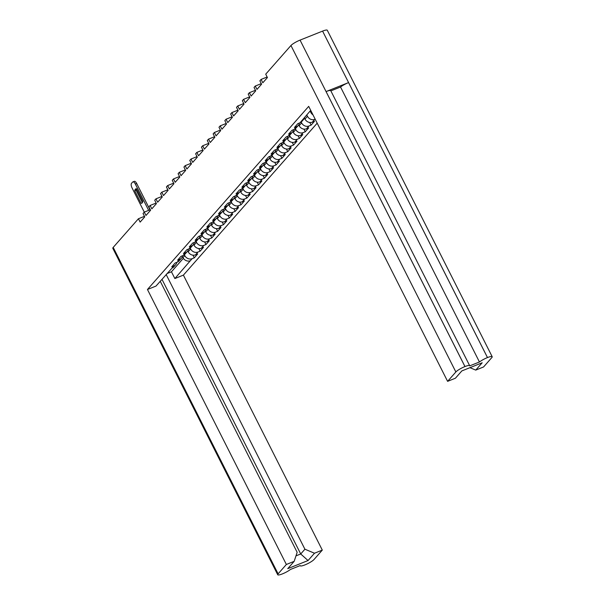 <?xml version="1.0" encoding="UTF-8"?>
<svg xmlns="http://www.w3.org/2000/svg" width="605" height="605" viewBox="0 0 605 605"><rect width="100%" height="100%" fill="white"/><g stroke="black" fill="none" stroke-linecap="round" stroke-linejoin="round"><path stroke-width="0.91" d="M330.852 90.879L340.547 87.007A7.941 1.49 -26.8 0 1 348.563 82.59L487.471 357.57A7.941 1.49 153.2 0 1 492.183 356.7A7.941 1.49 153.2 0 1 491.797 357.6L483.546 366.978L475.734 370.101L469.949 367.674M317.186 123.178L183.398 275.124L322.299 550.104L314.048 559.481A7.941 1.49 153.2 0 1 304.943 564.889L304.92 564.896A7.941 1.49 153.2 0 1 300.224 565.751A7.941 1.49 153.2 0 1 300.201 565.569L290.453 569.464A7.941 1.49 153.2 0 1 282.437 573.88L282.414 573.888A7.941 1.49 153.2 0 1 277.718 574.75L112.817 248.3A7.941 1.49 -26.8 0 1 113.203 247.4L138.439 218.738L144.466 216.325M310.713 110.36L301.766 120.75A5.71 5.082 -138.6 0 0 303.529 119.518L301.706 121.582A5.71 5.082 -138.6 0 1 299.951 122.815L301.766 120.75M138.439 218.738L140.141 222.111L144.746 216.877L143.045 213.504L144.277 212.098L145.986 215.471L150.592 210.245L148.883 206.872L150.123 205.466L151.825 208.838L156.43 203.605L154.729 200.232L155.961 198.833L157.671 202.206L162.276 196.973L160.567 193.6L161.807 192.193L163.509 195.574L168.114 190.341L166.413 186.968L167.645 185.561L169.347 188.934L173.96 183.708L172.251 180.328L173.491 178.929L175.193 182.302L179.798 177.068L178.097 173.696L179.33 172.296L181.031 175.669L185.637 170.436L183.935 167.063L185.168 165.657L186.877 169.029L191.482 163.804L189.773 160.431L191.014 159.024L192.715 162.397L197.321 157.164L195.619 153.791L196.852 152.392L198.561 155.765L203.167 150.532L201.457 147.159L202.698 145.76L204.399 149.132L209.005 143.899L207.303 140.526L208.536 139.12L210.245 142.493L214.851 137.267L213.141 133.894L214.382 132.487L216.083 135.86L220.689 130.627L218.987 127.254L220.22 125.855L221.922 129.228L226.527 123.995L224.826 120.622L226.058 119.215L227.767 122.588L232.373 117.362L230.671 113.99L231.904 112.583L233.606 115.956L238.211 110.73L236.51 107.35L237.742 105.951L239.451 109.323L244.057 104.09L242.348 100.717L243.588 99.318L245.29 102.691L249.895 97.458L248.194 94.085L249.426 92.678L251.135 96.051L255.741 90.826L254.032 87.453L255.272 86.046L256.974 89.419L261.579 84.186L259.878 80.813L261.11 79.414L262.812 82.787L267.418 77.553L265.716 74.181L290.952 45.519A7.941 1.49 -26.8 0 1 300.057 40.111L322.586 31.112L487.486 357.563A7.941 1.49 153.2 0 0 479.447 361.987L469.707 365.881A7.941 1.49 153.2 0 0 469.677 365.7A7.941 1.49 153.2 0 0 464.98 366.554L464.958 366.562A7.941 1.49 153.2 0 0 455.86 371.969L447.602 381.347L308.701 106.367L147.454 289.493L286.362 564.473L278.103 573.85A7.941 1.49 153.2 0 0 277.718 574.75M176.766 262.343A5.71 5.082 -138.6 0 1 175.669 264.733L173.854 266.797A5.71 5.082 41.4 0 1 172.092 268.03L155.999 286.074L147.454 289.493M182.612 255.703A5.71 5.082 -138.6 0 1 181.508 258.101L179.035 260.906A5.71 5.082 -138.6 0 1 177.28 262.139L175.132 262.993L171.76 266.82L173.907 265.966A5.71 5.082 -138.6 0 0 175.669 264.733M188.45 249.071A5.71 5.082 -138.6 0 1 187.353 251.461L184.88 254.266A5.71 5.082 -138.6 0 1 183.126 255.499L180.978 256.361L177.605 260.188L179.753 259.333A5.71 5.082 -138.6 0 0 181.508 258.101M194.296 242.439A5.71 5.082 -138.6 0 1 193.192 244.828L190.719 247.634A5.71 5.082 -138.6 0 1 188.964 248.867L186.816 249.729L183.444 253.555L185.591 252.693A5.71 5.082 -138.6 0 0 187.353 251.461M200.134 235.806A5.71 5.082 -138.6 0 1 199.03 238.196L196.565 241.002A5.71 5.082 -138.6 0 1 194.802 242.234L192.655 243.089L189.289 246.923L191.437 246.061A5.71 5.082 -138.6 0 0 193.192 244.828M205.972 229.166A5.71 5.082 -138.6 0 1 204.876 231.556L202.403 234.369A5.71 5.082 -138.6 0 1 200.648 235.602L198.501 236.457L195.128 240.283L197.275 239.429A5.71 5.082 -138.6 0 0 199.03 238.196M211.818 222.534A5.71 5.082 -138.6 0 1 210.714 224.924L208.249 227.73A5.71 5.082 -138.6 0 1 206.487 228.962L204.339 229.824L200.973 233.651L203.121 232.789A5.71 5.082 -138.6 0 0 204.876 231.556M217.656 215.902A5.71 5.082 -138.6 0 1 216.56 218.292L214.087 221.097A5.71 5.082 -138.6 0 1 212.332 222.33L210.185 223.192L206.812 227.019L208.959 226.157A5.71 5.082 -138.6 0 0 210.714 224.924M223.502 209.27A5.71 5.082 -138.6 0 1 222.398 211.659L219.925 214.465A5.71 5.082 -138.6 0 1 218.171 215.698L216.023 216.552L212.65 220.379L214.805 219.524A5.71 5.082 -138.6 0 0 216.56 218.292M229.34 202.63A5.71 5.082 -138.6 0 1 228.244 205.019L225.771 207.825A5.71 5.082 -138.6 0 1 224.016 209.058L221.869 209.92L218.496 213.746L220.643 212.892A5.71 5.082 -138.6 0 0 222.398 211.659M235.186 195.997A5.71 5.082 -138.6 0 1 234.082 198.387L231.609 201.193A5.71 5.082 -138.6 0 1 229.855 202.425L227.707 203.288L224.334 207.114L226.482 206.252A5.71 5.082 -138.6 0 0 228.244 205.019M241.024 189.365A5.71 5.082 -138.6 0 1 239.928 191.755L237.455 194.56A5.71 5.082 -138.6 0 1 235.693 195.793L233.545 196.648L230.18 200.482L232.328 199.62A5.71 5.082 -138.6 0 0 234.082 198.387M246.87 182.725A5.71 5.082 -138.6 0 1 245.766 185.115L243.293 187.928A5.71 5.082 -138.6 0 1 241.539 189.161L239.391 190.015L236.018 193.842L238.166 192.987A5.71 5.082 -138.6 0 0 239.928 191.755M252.709 176.093A5.71 5.082 -138.6 0 1 251.604 178.483L249.139 181.288A5.71 5.082 -138.6 0 1 247.377 182.521L245.229 183.383L241.864 187.21L244.012 186.348A5.71 5.082 -138.6 0 0 245.766 185.115M258.547 169.46A5.71 5.082 -138.6 0 1 257.45 171.85L254.977 174.656A5.71 5.082 -138.6 0 1 253.223 175.889L251.075 176.751L247.702 180.577L249.85 179.715A5.71 5.082 -138.6 0 0 251.604 178.483M264.393 162.828A5.71 5.082 -138.6 0 1 263.288 165.218L260.815 168.024A5.71 5.082 -138.6 0 1 259.061 169.256L256.913 170.111L253.548 173.938L255.696 173.083A5.71 5.082 -138.6 0 0 257.45 171.85M270.231 156.188A5.71 5.082 -138.6 0 1 269.134 158.578L266.661 161.391A5.71 5.082 -138.6 0 1 264.907 162.624L262.759 163.479L259.386 167.305L261.534 166.451A5.71 5.082 -138.6 0 0 263.288 165.218M276.077 149.556A5.71 5.082 -138.6 0 1 274.973 151.946L272.5 154.751A5.71 5.082 -138.6 0 1 270.745 155.984L268.597 156.846L265.224 160.673L267.372 159.811A5.71 5.082 -138.6 0 0 269.134 158.578M281.915 142.924A5.71 5.082 -138.6 0 1 280.818 145.313L278.345 148.119A5.71 5.082 -138.6 0 1 276.583 149.352L274.436 150.214L271.07 154.041L273.218 153.178A5.71 5.082 -138.6 0 0 274.973 151.946M287.761 136.291A5.71 5.082 -138.6 0 1 286.657 138.681L284.184 141.487A5.71 5.082 -138.6 0 1 282.429 142.719L280.281 143.574L276.909 147.401L279.056 146.546A5.71 5.082 -138.6 0 0 280.818 145.313M293.599 129.651A5.71 5.082 -138.6 0 1 292.495 132.041L290.029 134.847A5.71 5.082 -138.6 0 1 288.267 136.08L286.12 136.942L282.754 140.768L284.902 139.914A5.71 5.082 -138.6 0 0 286.657 138.681M299.437 123.019A5.71 5.082 -138.6 0 1 298.341 125.409L295.868 128.215A5.71 5.082 -138.6 0 1 294.113 129.447L291.965 130.309L288.593 134.136L290.74 133.274A5.71 5.082 -138.6 0 0 292.495 132.041M299.951 122.815L297.804 123.67L294.438 127.504L296.586 126.642A5.71 5.082 -138.6 0 0 298.341 125.409M306.75 114.859L307.469 116.273A5.71 5.082 -138.6 0 0 314.819 119.351L315.182 119.208M314.819 119.351L312.346 122.157L314.494 121.302L311.121 125.129L309.783 122.482M301.207 122.074L301.623 122.906A5.71 5.082 -138.6 0 0 308.974 125.991L311.121 125.129M308.974 125.991L306.501 128.797L308.648 127.935L305.283 131.761L303.944 129.115M295.361 128.706L295.784 129.546A5.71 5.082 -138.6 0 0 303.135 132.624L305.283 131.761M303.135 132.624L300.662 135.429L302.81 134.567L299.437 138.401L298.099 135.747M289.523 135.339L289.946 136.178A5.71 5.082 -138.6 0 0 297.289 139.256L299.437 138.401M297.289 139.256L294.816 142.062L296.972 141.207L293.599 145.034L292.26 142.379M283.677 141.978L284.1 142.81A5.71 5.082 -138.6 0 0 291.451 145.888L293.599 145.034M291.451 145.888L288.978 148.701L291.126 147.839L287.753 151.666L286.415 149.019M277.839 148.611L278.262 149.45A5.71 5.082 -138.6 0 0 285.605 152.528L287.753 151.666M285.605 152.528L283.14 155.334L285.288 154.472L281.915 158.298L280.576 155.651M271.993 155.243L272.416 156.082A5.71 5.082 -138.6 0 0 279.767 159.16L281.915 158.298M279.767 159.16L277.294 161.966L279.442 161.111L276.077 164.938L274.738 162.284M266.155 161.883L266.578 162.715A5.71 5.082 -138.6 0 0 273.929 165.793L276.077 164.938M273.929 165.793L271.456 168.598L273.604 167.744L270.231 171.57L268.892 168.924M260.316 168.515L260.732 169.347A5.71 5.082 -138.6 0 0 268.083 172.433L270.231 171.57M268.083 172.433L265.61 175.238L267.758 174.376L264.393 178.203L263.054 175.556M254.471 175.147L254.894 175.987A5.71 5.082 -138.6 0 0 262.245 179.065L264.393 178.203M262.245 179.065L259.772 181.871L261.92 181.008L258.547 184.843L257.208 182.188M248.632 181.78L249.056 182.619A5.71 5.082 -138.6 0 0 256.399 185.697L258.547 184.843M256.399 185.697L253.926 188.503L256.074 187.648L252.709 191.475L251.37 188.821M242.787 188.42L243.21 189.252A5.71 5.082 -138.6 0 0 250.561 192.329L252.709 191.475M250.561 192.329L248.088 195.143L250.236 194.281L246.863 198.107L245.524 195.46M236.948 195.052L237.372 195.891A5.71 5.082 -138.6 0 0 244.715 198.969L246.863 198.107M244.715 198.969L242.25 201.775L244.397 200.913L241.024 204.74L239.686 202.093M231.102 201.684L231.526 202.524A5.71 5.082 -138.6 0 0 238.877 205.602L241.024 204.74M238.877 205.602L236.404 208.407L238.552 207.553L235.186 211.379L233.848 208.725M225.264 208.317L225.688 209.156A5.71 5.082 -138.6 0 0 233.031 212.234L235.186 211.379M233.031 212.234L230.565 215.04L232.713 214.185L229.34 218.012L228.002 215.357M219.418 214.957L219.842 215.788A5.71 5.082 -138.6 0 0 227.193 218.866L229.34 218.012M227.193 218.866L224.72 221.68L226.867 220.817L223.502 224.644L222.164 221.997M213.58 221.589L214.004 222.428A5.71 5.082 -138.6 0 0 221.354 225.506L223.502 224.644M221.354 225.506L218.881 228.312L221.029 227.45L217.656 231.276L216.318 228.629M207.742 228.221L208.158 229.061A5.71 5.082 -138.6 0 0 215.509 232.138L217.656 231.276M215.509 232.138L213.036 234.944L215.183 234.09L211.818 237.916L210.48 235.262M201.896 234.861L202.32 235.693A5.71 5.082 -138.6 0 0 209.67 238.771L211.818 237.916M209.67 238.771L207.197 241.576L209.345 240.722L205.972 244.549L204.634 241.902M196.058 241.493L196.481 242.325A5.71 5.082 -138.6 0 0 203.824 245.411L205.972 244.549M203.824 245.411L201.359 248.216L203.507 247.354L200.134 251.181L198.795 248.534M190.212 248.126L190.636 248.965A5.71 5.082 -138.6 0 0 197.986 252.043L200.134 251.181M197.986 252.043L195.513 254.849L197.661 253.987L194.296 257.821L192.95 255.166M184.374 254.758L184.797 255.597A5.71 5.082 -138.6 0 0 192.14 258.675L194.296 257.821M183.398 275.124L174.86 278.542L190.325 260.74A5.71 5.082 41.4 0 1 182.982 257.662L182.407 256.535M447.602 381.347L455.406 378.223L461.849 370.91L482.177 362.781L475.734 370.101M310.123 111.033L310.834 112.447L311.431 111.774M312.989 114.859A5.71 5.082 -138.6 0 1 310.834 112.447M304.595 117.309A5.71 5.082 -138.6 0 1 303.529 119.518M295.981 555.866L300.715 553.976L304.912 549.211L166.163 274.534M304.912 549.211L314.494 553.227L308.051 560.54L287.723 568.67L294.166 561.349L286.362 564.473M322.299 550.104L314.494 553.227M174.86 278.542L171.449 271.789L183.345 258.29M167.018 273.566L171.449 271.789M294.166 561.349L297.153 552.312L160.242 281.257M304.428 117.952L304.996 119.079L307.469 116.273M312.346 122.157A5.71 5.082 -138.6 0 1 304.996 119.079M298.734 124.887L299.157 125.719L301.623 122.906M306.501 128.797A5.71 5.082 -138.6 0 1 299.157 125.719M292.896 131.519L293.312 132.351L295.784 129.546M300.662 135.429A5.71 5.082 -138.6 0 1 293.312 132.351M287.05 138.159L287.473 138.984L289.946 136.178M294.816 142.062A5.71 5.082 -138.6 0 1 287.473 138.984M281.212 144.792L281.627 145.616L284.1 142.81M288.978 148.701A5.71 5.082 -138.6 0 1 281.627 145.616M275.366 151.424L275.789 152.256L278.262 149.45M283.14 155.334A5.71 5.082 -138.6 0 1 275.789 152.256M269.527 158.056L269.943 158.888L272.416 156.082M277.294 161.966A5.71 5.082 -138.6 0 1 269.943 158.888M263.689 164.696L264.105 165.52L266.578 162.715M271.456 168.598A5.71 5.082 -138.6 0 1 264.105 165.52M257.843 171.328L258.267 172.16L260.732 169.347M265.61 175.238A5.71 5.082 -138.6 0 1 258.267 172.16M252.005 177.961L252.421 178.793L254.894 175.987M259.772 181.871A5.71 5.082 -138.6 0 1 252.421 178.793M246.159 184.593L246.583 185.425L249.056 182.619M253.926 188.503A5.71 5.082 -138.6 0 1 246.583 185.425M240.321 191.233L240.737 192.057L243.21 189.252M248.088 195.143A5.71 5.082 -138.6 0 1 240.737 192.057M234.475 197.865L234.899 198.697L237.372 195.891M242.25 201.775A5.71 5.082 -138.6 0 1 234.899 198.697M228.637 204.498L229.053 205.329L231.526 202.524M236.404 208.407A5.71 5.082 -138.6 0 1 229.053 205.329M222.799 211.137L223.215 211.962L225.688 209.156M230.565 215.04A5.71 5.082 -138.6 0 1 223.215 211.962M216.953 217.77L217.376 218.594L219.842 215.788M224.72 221.68A5.71 5.082 -138.6 0 1 217.376 218.594M211.115 224.402L211.531 225.234L214.004 222.428M218.881 228.312A5.71 5.082 -138.6 0 1 211.531 225.234M205.269 231.034L205.692 231.866L208.158 229.061M213.036 234.944A5.71 5.082 -138.6 0 1 205.692 231.866M199.431 237.674L199.847 238.499L202.32 235.693M207.197 241.576A5.71 5.082 -138.6 0 1 199.847 238.499M193.585 244.307L194.008 245.138L196.481 242.325M201.359 248.216A5.71 5.082 -138.6 0 1 194.008 245.138M187.747 250.939L188.163 251.771L190.636 248.965M195.513 254.849A5.71 5.082 -138.6 0 1 188.163 251.771M322.586 31.112A7.941 1.49 -26.8 0 1 327.282 30.25L492.183 356.7M148.641 210.359L135.369 184.079A3.721 1.55 -111.8 0 0 132.866 181.901A3.721 1.55 -111.8 0 0 132.593 182.09L131.512 183.33A3.721 1.55 -111.8 0 0 132.034 187.868L144.277 212.105L150.312 209.693M150.123 205.466L156.15 203.053M155.961 198.833L161.996 196.421M161.807 192.193L167.835 189.788M167.645 185.561L173.68 183.149M173.491 178.929L179.519 176.516M179.33 172.296L185.357 169.884M185.168 165.657L191.203 163.252M191.014 159.024L197.041 156.612M196.852 152.392L202.887 149.98M202.698 145.76L208.725 143.347M208.536 139.12L214.571 136.715M214.382 132.487L220.409 130.075M220.22 125.855L226.247 123.443M226.058 119.215L232.093 116.81M231.904 112.583L237.931 110.171M237.742 105.951L243.777 103.538M243.588 99.318L249.615 96.906M249.426 92.678L255.461 90.274M255.272 86.046L261.299 83.634M261.11 79.414L267.145 77.001M348.563 82.59L326.08 91.574A7.941 1.49 -26.8 0 1 330.776 90.72L469.677 365.7M340.547 87.007L479.447 361.987M308.051 560.54L300.715 553.976L161.966 279.298M142.372 202.645L136.087 190.197A7.759 3.229 68.2 0 1 136.564 188.896M132.866 181.901L134.227 181.356A3.721 1.55 68.2 0 1 136.73 183.534L150.002 209.814M134.726 190.741L141.086 203.34A7.759 3.229 68.2 0 0 141.668 203.242A7.759 3.229 68.2 0 0 142.848 201.344L136.48 188.737A7.759 3.229 68.2 0 0 135.906 188.836A7.759 3.229 68.2 0 0 134.726 190.741L136.087 190.197M141.086 203.34L142.152 202.917M172.092 268.03L173.907 265.966M177.28 262.139L179.753 259.333M183.126 255.499L185.591 252.693M188.964 248.867L191.437 246.061M194.802 242.234L197.275 239.429M200.648 235.602L203.121 232.789M206.487 228.962L208.959 226.157M212.332 222.33L214.805 219.524M218.171 215.698L220.643 212.892M224.016 209.058L226.482 206.252M229.855 202.425L232.328 199.62M235.693 195.793L238.166 192.987M241.539 189.161L244.012 186.348M247.377 182.521L249.85 179.715M253.223 175.889L255.696 173.083M259.061 169.256L261.534 166.451M264.907 162.624L267.372 159.811M270.745 155.984L273.218 153.178M276.583 149.352L279.056 146.546M282.429 142.719L284.902 139.914M288.267 136.08L290.74 133.274M294.113 129.447L296.586 126.642M192.14 258.675L190.325 260.74M182.982 257.662L184.797 255.597M300.057 40.111L464.958 366.562M464.98 366.554L326.08 91.574M455.86 371.969L290.952 45.519M113.203 247.4L278.103 573.85M135.369 184.079L136.73 183.534"/></g></svg>
